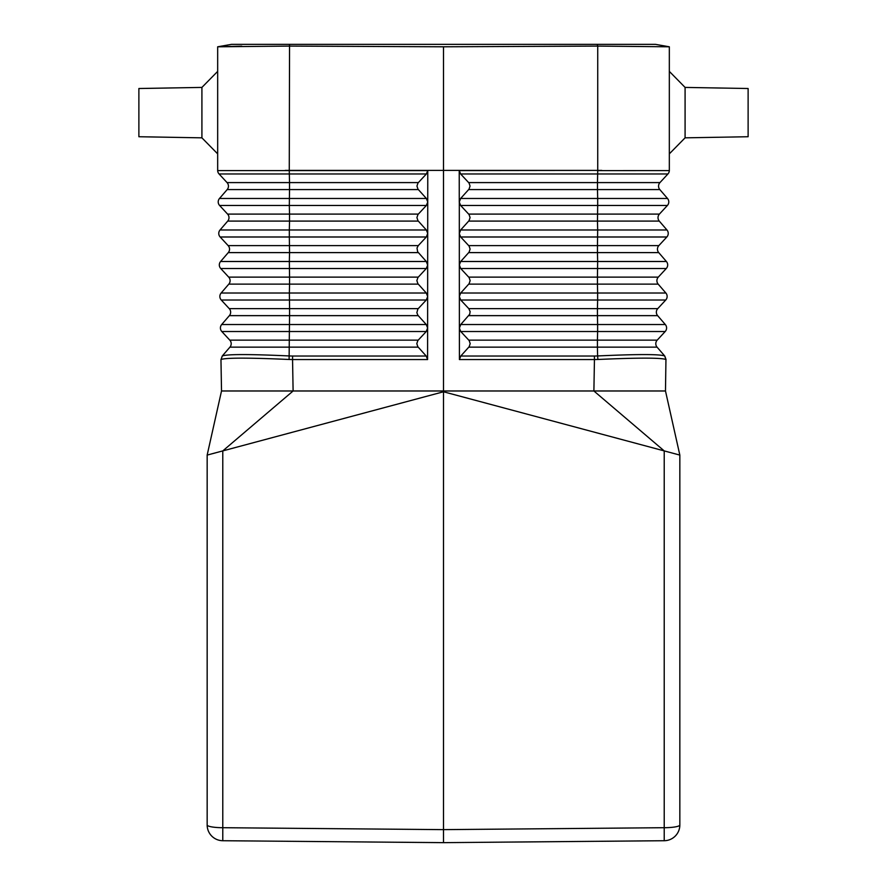 <?xml version="1.0" encoding="UTF-8"?>
<svg xmlns="http://www.w3.org/2000/svg" width="887" height="887" viewBox="0 0 887 887"><rect width="100%" height="100%" fill="white"/><g stroke="black" fill="none" stroke-linecap="round" stroke-linejoin="round"><path stroke-width="1.33" d="M664.762 356.031L666.037 359.557L664.762 356.031L657.079 347.15A5.255 5.255 0 0 1 657.2 340.142L665.183 331.527A5.255 5.255 0 0 0 665.305 324.52L657.633 315.639A5.255 5.255 0 0 1 657.755 308.632L665.738 300.017A5.255 5.255 0 0 0 665.86 293.009L658.176 284.117A5.255 5.255 0 0 1 658.298 277.121L666.281 268.506A5.255 5.255 0 0 0 666.403 261.499L658.731 252.607A5.255 5.255 0 0 1 658.853 245.61L666.836 236.995A5.255 5.255 0 0 0 666.957 229.988L659.285 221.096A5.255 5.255 0 0 1 659.407 214.1L667.39 205.474A5.255 5.255 0 0 0 667.512 198.477L659.828 189.585A5.255 5.255 0 0 1 659.95 182.589L667.933 173.963L460.608 173.963L459.233 170.581L601.774 170.393L597.727 170.393L597.727 46.08L669.33 46.8L655.46 44.35L289.539 44.35L289.539 46.08L443.5 46.789L443.5 170.393L597.727 170.393L285.226 170.393L289.273 170.393L289.539 46.08M665.949 359.479L664.685 355.953C659.728 354.124 637.376 354.124 597.605 355.953L597.893 359.479C638.174 357.694 660.859 357.694 665.949 359.479L665.483 390.979L679.841 455.086L679.841 824.965A15.755 2.739 180 0 1 664.219 827.704L443.5 829.633L443.5 842.65L664.219 840.721L443.5 842.65L222.781 840.721A15.755 15.755 0 0 1 207.159 824.965A15.755 2.739 0 0 0 222.781 827.704L443.5 829.633L443.5 391.766L679.841 455.086L669.33 408.175M748.118 112.627L748.118 88.512L685.086 87.414L669.33 71.381L685.086 87.414L685.086 137.84L669.33 153.861L685.086 137.84L748.118 136.731L748.118 112.627M289.107 359.479L289.373 331.527L426.248 331.527L417.832 340.564L416.812 343.624L417.832 346.717L426.215 356.031L292.588 356.031L292.555 359.557L289.107 359.479C248.826 357.694 226.141 357.694 221.051 359.479L222.315 355.953C227.272 354.124 249.624 354.124 289.395 355.953L292.588 356.031M418.187 347.15L229.921 347.15A5.255 5.255 0 0 0 229.8 340.142A5.255 5.255 0 0 1 229.921 347.15L222.238 356.031L221.051 359.479M220.963 359.557L221.517 390.979L207.159 455.086L443.5 391.766L443.5 390.979L221.517 390.979M468.779 308.632L470.132 311.559L469.7 314.242L460.752 324.52L459.377 328.146L459.355 296.446L460.719 293.009L469.112 283.685L470.132 280.602L469.101 277.542L460.697 268.506L459.322 264.925L459.355 296.635L460.73 300.017L468.779 308.632L597.428 308.632L597.638 300.017L460.73 300.017M659.285 221.096L597.472 221.096L597.683 205.474L667.39 205.474A5.255 5.255 0 0 0 667.512 198.477L597.683 198.477L597.483 189.585L659.828 189.585A5.255 5.255 0 0 1 659.95 182.589L597.483 182.589L597.727 170.614L669.33 170.581A5.255 5.255 0 0 1 667.933 173.963A5.255 5.255 0 0 0 669.33 170.581L669.33 46.8M459.311 201.903L460.63 198.477L597.683 198.477L597.683 205.474L460.641 205.474L469.046 214.521L470.077 217.57L469.057 220.663L460.663 229.988L459.289 233.603L460.675 236.995L469.079 246.032L470.099 249.081L469.079 252.174L460.697 261.499L459.322 264.925L459.311 202.092M426.215 356.031L427.589 359.557L292.555 359.557L293.109 390.979L222.781 450.906L221.24 451.317M658.176 284.117L597.439 284.117L597.439 277.121L658.298 277.121A5.255 5.255 0 0 0 658.176 284.117L665.86 293.009A5.255 5.255 0 0 1 665.738 300.017L597.638 300.017L597.638 293.009L460.719 293.009M426.392 173.963L427.767 170.581L217.67 170.581A5.255 5.255 0 0 0 219.067 173.963L426.392 173.963L417.977 182.999L416.957 186.059L417.977 189.153L426.37 198.477L427.734 201.903L427.767 170.581M669.33 452.281L665.294 451.195M664.984 451.117L664.219 450.906L664.219 840.721A15.755 15.755 0 0 0 679.841 824.965M418.187 340.142L229.8 340.142L221.817 331.527A5.255 5.255 0 0 1 221.695 324.52L229.367 315.639A5.255 5.255 0 0 0 229.245 308.632L221.262 300.017L426.27 300.017L427.645 296.635L427.734 202.092L426.359 205.474L417.954 214.521L416.923 217.57L417.943 220.663L426.337 229.988L427.711 233.414L426.325 236.995L418.276 245.61L417.012 248.005L417.611 251.708L426.303 261.499L427.678 265.124L426.303 268.506L417.899 277.542L416.868 280.602L417.888 283.685L426.281 293.009L427.645 296.446L427.623 327.957L426.248 324.52L417.855 315.207L416.868 312.656L417.866 309.053L426.27 300.017M217.67 170.393L217.67 46.8L289.273 46.08M657.633 315.639L597.428 315.639L597.428 308.632L657.755 308.632A5.255 5.255 0 0 0 657.633 315.639L665.305 324.52A5.255 5.255 0 0 1 665.183 331.527A5.255 5.255 0 0 0 665.305 324.52L597.627 324.52L597.627 331.527L460.752 331.527L459.377 328.146L459.411 359.557L460.785 356.031L594.412 356.031L594.445 359.557L597.893 359.479M201.914 87.414L138.882 88.512L138.882 136.731L201.914 137.84L201.914 87.414L217.67 71.381M217.67 46.8L231.54 44.35L289.539 44.35M221.262 300.017A5.255 5.255 0 0 1 221.14 293.009L228.824 284.117A5.255 5.255 0 0 0 228.702 277.121L220.719 268.506A5.255 5.255 0 0 1 220.597 261.499L228.269 252.607A5.255 5.255 0 0 0 228.147 245.61L220.164 236.995A5.255 5.255 0 0 1 220.043 229.988L227.715 221.096A5.255 5.255 0 0 0 227.593 214.1L219.61 205.474A5.255 5.255 0 0 1 219.488 198.477L227.172 189.585A5.255 5.255 0 0 0 227.05 182.589L219.067 173.963M597.727 46.08L443.5 46.789M460.608 173.963L469.023 182.999L470.043 186.059L469.023 189.153L460.63 198.477M460.641 205.474L459.266 202.092M460.752 331.527L469.168 340.564L470.188 343.624L469.168 346.717L460.785 356.031M664.219 450.906L593.891 390.979L443.5 390.979L443.5 170.393L289.262 170.393L289.517 182.589L418.331 182.589M459.411 359.557L594.445 359.557L593.891 390.979L665.483 390.979M666.403 261.499L597.661 261.499L597.45 252.607L658.731 252.607A5.255 5.255 0 0 1 658.853 245.61L666.836 236.995L460.675 236.995M219.743 451.716L217.67 452.281M207.159 455.086L207.159 824.965M666.957 229.988A5.255 5.255 0 0 1 666.836 236.995A5.255 5.255 0 0 0 666.957 229.988L597.672 229.988L597.461 245.61L468.724 245.61M241.785 46.157L217.892 46.756M594.412 356.031L597.605 355.953L597.417 347.15L657.079 347.15A5.255 5.255 0 0 1 657.2 340.142L597.417 340.142L597.627 331.527L665.183 331.527A5.255 5.255 0 0 0 665.305 324.52M427.589 359.557L427.623 327.957L426.248 331.527M459.266 201.903L459.233 170.581M426.248 324.52L221.695 324.52A5.255 5.255 0 0 0 221.817 331.527L289.373 331.527L289.572 315.639L418.209 315.639M460.752 324.52L597.627 324.52L597.428 315.639L468.791 315.639M659.407 214.1L468.691 214.1M460.663 229.988L597.672 229.988L597.472 221.096L468.702 221.096M665.86 293.009L597.638 293.009L597.439 284.117L468.757 284.117M426.337 229.988L289.328 229.988L289.328 236.995L220.164 236.995A5.255 5.255 0 0 1 220.043 229.988L289.328 229.988L289.528 221.096L227.715 221.096A5.255 5.255 0 0 0 227.593 214.1L289.528 214.1L289.317 205.474L426.359 205.474M418.298 221.096L289.528 221.096L289.528 214.1L418.309 214.1M418.331 189.585L289.517 189.585L289.517 182.589L227.05 182.589A5.255 5.255 0 0 1 227.172 189.585L289.517 189.585L289.317 205.474L219.61 205.474A5.255 5.255 0 0 1 219.488 198.477L426.37 198.477M597.461 44.35L597.461 46.08M468.669 189.585L597.483 189.585L597.483 182.589L468.669 182.589M468.813 340.142L597.417 340.142L597.417 347.15L468.813 347.15M220.597 261.499L289.339 261.499L289.55 252.607L418.265 252.607M221.14 293.009L289.362 293.009L289.561 284.117L228.824 284.117A5.255 5.255 0 0 0 228.702 277.121L289.561 277.121L289.339 261.499L426.303 261.499M666.281 268.506L460.697 268.506M460.697 261.499L597.661 261.499L597.439 277.121L468.757 277.121M468.735 252.607L597.45 252.607L597.461 245.61L658.853 245.61M418.22 308.632L289.572 308.632L289.572 315.639L229.367 315.639A5.255 5.255 0 0 0 229.245 308.632L289.572 308.632L289.362 293.009L426.281 293.009M222.781 450.906L222.781 840.721M228.269 252.607L289.55 252.607L289.328 236.995L426.325 236.995M228.147 245.61L418.276 245.61M220.719 268.506L426.303 268.506M418.243 277.121L289.561 277.121L289.561 284.117L418.243 284.117M201.914 137.84L217.67 153.861"/></g></svg>
